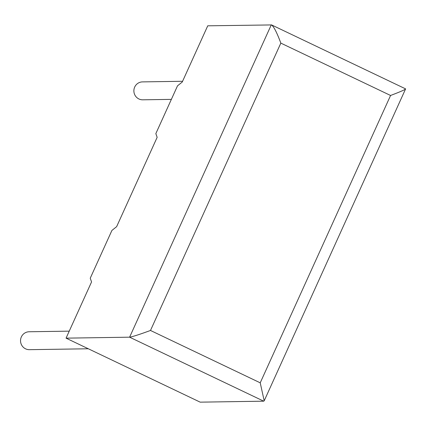 <?xml version="1.0" encoding="UTF-8"?>
<svg xmlns="http://www.w3.org/2000/svg" width="427" height="427" viewBox="0 0 427 427"><rect width="100%" height="100%" fill="white"/><g stroke="black" fill="none" stroke-linecap="round" stroke-linejoin="round"><path stroke-width="0.64" d="M182.58 81.285L142.485 81.893A8.956 8.737 89.1 0 0 134.692 87.071A8.956 8.737 89.1 0 0 142.757 99.811L171.366 99.374M88.33 348.774L29.41 349.676A8.956 8.737 -90.9 0 1 21.35 336.935A8.956 8.737 -90.9 0 1 29.137 331.763L69.233 331.149M116.64 226.646L157.157 137.318L155.834 133.619L177.509 85.832L182.238 82.037L207.741 25.817L271.609 24.931L405.613 88.88L264.196 400.809L263.726 401.183L200.178 402.154L66.057 338.152L91.559 281.932L90.236 278.228L111.911 230.441L116.64 226.646M263.726 401.183L129.605 337.181L66.057 338.152M260.224 382.827L390.572 95.477L280.838 43.116C276.707 32.073 273.526 25.983 271.284 24.846L129.605 337.181C132.567 336.727 139.528 334.485 150.491 330.461L260.224 382.827L264.196 400.809M390.572 95.477C401.15 91.458 406.093 89.248 405.404 88.848M280.838 43.116L150.491 330.461"/></g></svg>
